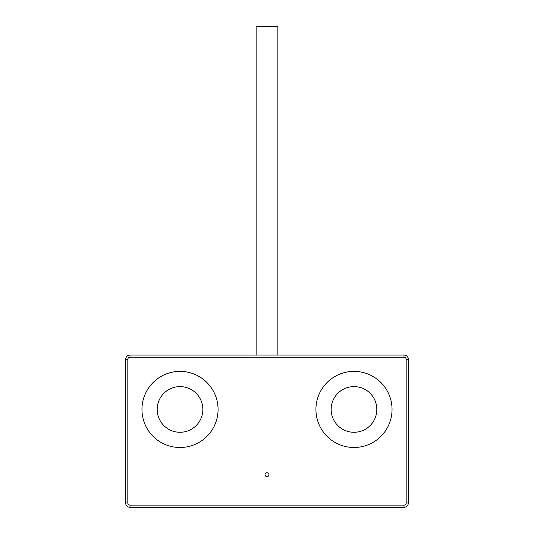 <?xml version="1.0" encoding="UTF-8"?>
<svg xmlns="http://www.w3.org/2000/svg" width="534" height="534" viewBox="0 0 534 534"><rect width="100%" height="100%" fill="white"/><g stroke="black" fill="none" stroke-linecap="round" stroke-linejoin="round"><path stroke-width="0.4" stroke-dasharray="2.67 2" d="M256.126 355.077L277.874 355.077L256.126 355.077M267 472.724A1.956 1.956 0 0 0 265.044 474.679A1.956 1.956 0 0 0 267 476.635A1.956 1.956 0 0 0 268.956 474.679A1.956 1.956 0 0 0 267 472.724M353.989 386.609A22.835 22.835 0 0 0 331.153 409.438A22.835 22.835 0 0 0 353.989 432.273A22.835 22.835 0 0 0 376.817 409.438A22.835 22.835 0 0 0 353.989 386.609M180.011 386.609A22.835 22.835 0 0 0 157.183 409.438A22.835 22.835 0 0 0 180.011 432.273A22.835 22.835 0 0 0 202.847 409.438A22.835 22.835 0 0 0 180.011 386.609M406.18 359.422L408.35 359.422A4.352 4.352 0 0 0 404.004 355.077L129.996 355.077A4.352 4.352 0 0 0 125.65 359.422L125.65 502.948A4.352 4.352 0 0 0 129.996 507.3A4.352 4.352 0 0 1 125.65 502.948L127.82 502.948L127.82 359.422A2.176 2.176 0 0 1 129.996 357.246L404.004 357.246A2.176 2.176 0 0 1 406.18 359.422L406.18 502.948A2.176 2.176 0 0 1 404.004 505.124L129.996 505.124A2.176 2.176 0 0 1 127.82 502.948M277.874 26.7L256.126 26.7M404.004 507.3A4.352 4.352 0 0 0 408.35 502.948A4.352 4.352 0 0 1 404.004 507.3L404.004 505.124M129.996 357.246L129.996 355.077A4.352 4.352 0 0 0 125.65 359.422L127.82 359.422M408.35 359.422A4.352 4.352 0 0 0 404.004 355.077L404.004 357.246M406.18 502.948L408.35 502.948M129.996 505.124L129.996 507.3"/><path stroke-width="0.8" d="M256.126 355.077L256.126 26.7L277.874 26.7L277.874 355.077M267 472.724A1.956 1.956 0 0 0 265.044 474.679A1.956 1.956 0 0 0 267 476.635A1.956 1.956 0 0 0 268.956 474.679A1.956 1.956 0 0 0 267 472.724M353.989 447.499A38.054 38.054 0 0 1 315.928 409.438A38.054 38.054 0 0 1 353.989 371.384A38.054 38.054 0 0 1 392.043 409.438A38.054 38.054 0 0 1 353.989 447.499M353.989 386.609A22.835 22.835 0 0 0 331.153 409.438A22.835 22.835 0 0 0 353.989 432.273A22.835 22.835 0 0 0 376.817 409.438A22.835 22.835 0 0 0 353.989 386.609M180.011 447.499A38.054 38.054 0 0 1 141.957 409.438A38.054 38.054 0 0 1 180.011 371.384A38.054 38.054 0 0 1 218.072 409.438A38.054 38.054 0 0 1 180.011 447.499M180.011 386.609A22.835 22.835 0 0 0 157.183 409.438A22.835 22.835 0 0 0 180.011 432.273A22.835 22.835 0 0 0 202.847 409.438A22.835 22.835 0 0 0 180.011 386.609M127.82 502.948L125.65 502.948A4.352 4.352 0 0 0 129.996 507.3L404.004 507.3L129.996 507.3A4.352 4.352 0 0 1 125.65 502.948L125.65 359.422A4.352 4.352 0 0 1 129.996 355.077L404.004 355.077A4.352 4.352 0 0 1 408.35 359.422L408.35 502.948L408.35 359.422L406.18 359.422A2.176 2.176 0 0 0 404.004 357.246L129.996 357.246A2.176 2.176 0 0 0 127.82 359.422L127.82 502.948A2.176 2.176 0 0 0 129.996 505.124L404.004 505.124A2.176 2.176 0 0 0 406.18 502.948L406.18 359.422M404.004 507.3A4.352 4.352 0 0 0 408.35 502.948A4.352 4.352 0 0 1 404.004 507.3L404.004 505.124M127.82 359.422L125.65 359.422A4.352 4.352 0 0 1 129.996 355.077L129.996 357.246M404.004 357.246L404.004 355.077A4.352 4.352 0 0 1 408.35 359.422M408.35 502.948L406.18 502.948M129.996 507.3L129.996 505.124"/></g></svg>
